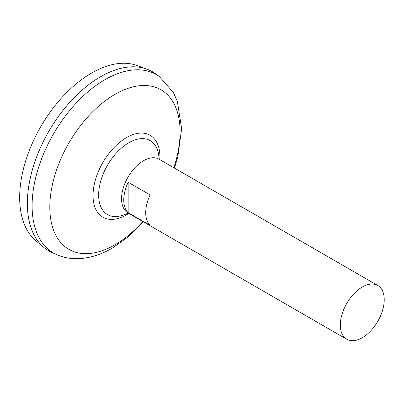 <?xml version="1.0" encoding="UTF-8"?>
<svg xmlns="http://www.w3.org/2000/svg" width="404" height="404" viewBox="0 0 404 404"><rect width="100%" height="100%" fill="white"/><g stroke="black" fill="none" stroke-linecap="round" stroke-linejoin="round"><path stroke-width="0.61" d="M346.753 339.249L128.002 212.953A31.042 17.922 -60 0 1 123.24 188.082A31.042 17.922 -60 0 1 143.521 160.726A31.042 17.922 -60 0 1 159.04 159.191L377.796 285.487A31.042 17.922 -60 0 1 382.553 310.358A31.042 17.922 -60 0 1 362.272 337.714A31.042 17.922 -60 0 1 346.753 339.249A31.042 17.922 -60 0 1 341.996 314.378A31.042 17.922 -60 0 1 362.272 287.022A31.042 17.922 -60 0 1 377.796 285.487M128.154 182.27L150.106 194.94A31.042 17.922 120 0 0 150.106 225.356L128.154 212.681A31.042 17.922 -60 0 1 128.154 182.27L128.154 212.681M48.778 250.844A103.464 59.736 -60 0 1 43.885 247.425L35.931 240.794A101.692 58.711 -60 0 1 26.593 158.045A101.692 58.711 -60 0 1 91.577 73.048A101.692 58.711 -60 0 1 137.118 65.534L146.839 69.104A103.464 59.736 -60 0 1 152.242 71.634M43.885 247.425A103.464 59.736 -60 0 1 34.385 163.236A103.464 59.736 -60 0 1 100.5 76.755A103.444 59.726 -60 0 1 100.505 76.77A103.464 59.736 -60 0 1 146.839 69.104M27.356 203.475A103.444 59.726 -60 0 1 100.5 76.77M51.864 252.424A103.464 59.736 -60 0 1 32.143 170.665A103.464 59.736 -60 0 1 100.515 76.765A103.464 59.736 -60 0 1 155.156 73.518L159.277 76.482A102.959 59.444 -60 0 0 104.904 79.714A102.959 59.444 -60 0 0 36.865 173.154A102.959 59.444 -60 0 0 56.494 254.515L51.864 252.424M128.169 213.049A54.333 54.333 0 0 1 122.968 215.175L122.968 215.175A42.698 24.654 -60 0 1 98.637 195.021A42.698 24.654 -60 0 1 128.831 142.728A42.698 24.654 -60 0 1 158.449 153.722A54.333 54.333 0 0 1 159.211 159.287M142.799 221.493A92.117 53.182 -60 0 1 114.953 244.789A92.117 53.182 -60 0 1 49.813 207.181A92.117 53.182 -60 0 1 114.953 94.364A92.117 53.182 -60 0 1 173.836 167.731M128.8 213.413A47.293 27.305 -60 0 1 126.477 214.847A47.293 27.305 -60 0 1 93.036 195.541A47.293 27.305 -60 0 1 126.477 137.618A47.293 27.305 -60 0 1 159.838 159.651M56.494 254.515C63.014 257.404 69.922 258.802 77.225 258.701C89.021 258.414 100.692 254.894 112.226 248.157L128.422 236.688L143.425 221.857M174.462 168.094L177.805 156.883L181.638 128.664L177.321 101.237L173.266 92.329L159.277 76.482"/></g></svg>
